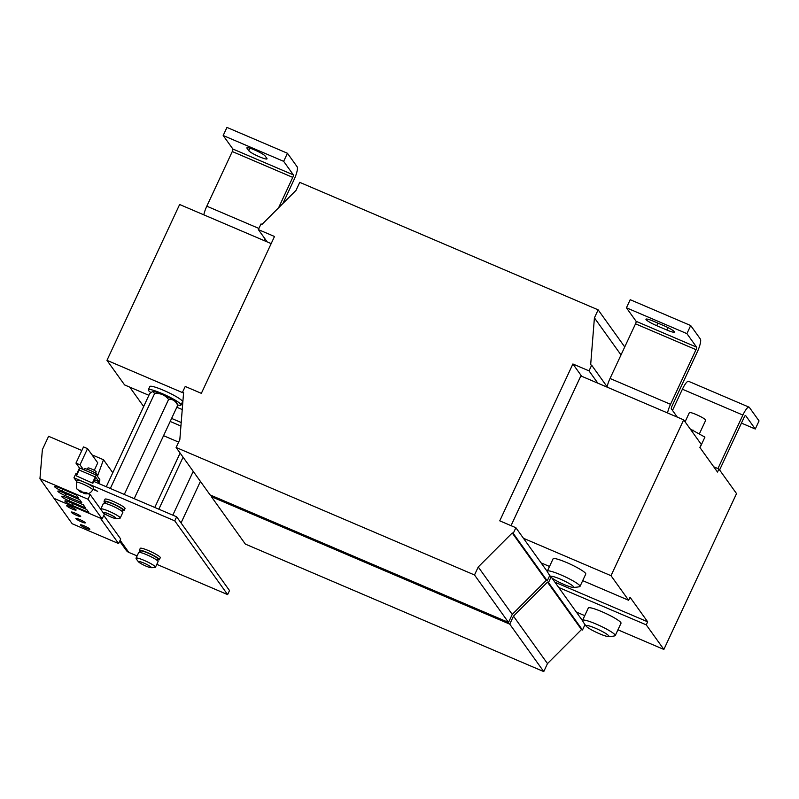 <?xml version="1.0" encoding="UTF-8"?>
<svg xmlns="http://www.w3.org/2000/svg" width="799" height="799" viewBox="0 0 799 799"><rect width="100%" height="100%" fill="white"/><g stroke="black" fill="none" stroke-linecap="round" stroke-linejoin="round"><path stroke-width="1.2" d="M57.928 491.405A6.991 0.949 -155 0 0 65.268 495.6L81.798 502.661L79.61 499.615L63.081 492.554A6.991 0.949 -155 0 0 57.838 491.125A6.991 0.949 -155 0 0 57.928 491.405M54.622 486.791A6.991 0.949 -155 0 0 61.962 490.986L78.482 498.047L76.305 494.99L59.775 487.939A6.991 0.949 -155 0 0 54.542 486.511A6.991 0.949 -155 0 0 54.622 486.791M61.673 496.618A6.991 0.949 -155 0 0 69.014 500.813L85.533 507.874L83.346 504.828L66.826 497.767A6.991 0.949 -155 0 0 61.583 496.339A6.991 0.949 -155 0 0 61.673 496.618M64.969 501.243A6.991 0.949 -155 0 0 72.31 505.437L88.849 512.499L86.662 509.452L70.132 502.391A6.991 0.949 -155 0 0 64.889 500.953A6.991 0.949 -155 0 0 64.969 501.243M80.619 516.264A5.184 0.699 -155 0 0 75.725 513.397A5.184 0.699 -155 0 0 71.291 512.089A5.184 0.699 -155 0 0 71.351 512.299A5.184 0.699 -155 0 0 76.245 515.175A5.184 0.699 -155 0 0 80.689 516.474A5.184 0.699 -155 0 0 80.619 516.264M85.203 522.656A5.184 0.699 -155 0 0 80.309 519.789A5.184 0.699 -155 0 0 75.865 518.481A5.184 0.699 -155 0 0 75.935 518.691A5.184 0.699 -155 0 0 80.829 521.567A5.184 0.699 -155 0 0 85.263 522.866A5.184 0.699 -155 0 0 85.203 522.656M89.788 529.048A5.184 0.699 -155 0 0 84.894 526.181A5.184 0.699 -155 0 0 80.449 524.873A5.184 0.699 -155 0 0 80.509 525.083A5.184 0.699 -155 0 0 85.403 527.959A5.184 0.699 -155 0 0 89.848 529.258A5.184 0.699 -155 0 0 89.788 529.048M76.045 509.872A5.184 0.699 -155 0 0 71.151 507.005A5.184 0.699 -155 0 0 66.707 505.697A5.184 0.699 -155 0 0 66.766 505.907A5.184 0.699 -155 0 0 71.66 508.783A5.184 0.699 -155 0 0 76.105 510.082A5.184 0.699 -155 0 0 76.045 509.872M674.306 331.655A10.147 1.368 -155 0 0 663.639 325.573L653.562 321.268A10.147 1.368 -155 0 0 645.952 319.191A10.147 1.368 -155 0 0 656.738 325.692L666.815 329.997A10.147 1.368 -155 0 0 674.426 332.074A10.147 1.368 -155 0 0 674.306 331.655M95.52 473.108L96.14 471.8A4.504 0.609 -155 0 0 95.86 471.38A4.504 0.609 -155 0 0 91.416 468.933A4.504 0.609 -155 0 0 87.97 467.984L87.351 469.303M84.015 469.782L84.474 468.823A7.321 0.989 25 0 1 90.746 470.661A7.321 0.989 25 0 1 97.658 474.716A7.321 0.989 25 0 1 97.748 475.015L97.268 476.044M93.613 487.869A9.019 1.218 -155 0 0 93.064 487.04A9.019 1.218 -155 0 0 84.035 482.097A9.019 1.218 -155 0 0 77.273 480.249L76.334 482.276A9.019 1.218 25 0 1 83.226 484.174A9.019 1.218 25 0 1 92.115 489.058A9.019 1.218 25 0 1 92.674 489.897L93.613 487.869M78.362 490.416L84.544 493.572L87.56 493.532A5.992 0.809 -155 0 0 87.201 493.123A5.992 0.809 -155 0 0 86.432 492.554L82.537 492.224L79.061 490.167L79.68 491.105L76.724 488.748A5.992 0.809 -155 0 0 76.764 488.818A5.992 0.809 -155 0 0 76.834 488.918M84.544 493.572L83.665 493.203L83.945 492.603M81.268 491.105L80.809 492.084L81.688 492.464L82.057 491.745A4.275 0.579 25 0 1 82.027 491.725L82.027 491.735M551.14 577.198A29.303 29.303 0 0 1 547.385 571.675A18.027 2.437 25 0 1 547.315 571.175L553.078 558.831A18.027 2.437 25 0 1 566.601 562.516A18.027 2.437 25 0 1 585.757 574.072L580.004 586.416A18.027 2.437 25 0 1 579.565 586.686A29.303 29.303 0 0 1 572.933 587.355A12.554 1.698 -155 0 0 571.005 584.628A12.554 1.698 -155 0 0 560.279 579.095A12.554 1.698 -155 0 0 551.14 577.198A12.554 1.698 -155 0 0 564.204 584.568A12.554 1.698 -155 0 0 572.933 587.355M150.881 392.569A18.027 2.437 25 0 1 148.324 389.782A18.027 2.437 25 0 1 161.847 393.468A18.027 2.437 25 0 1 181.003 405.023A18.027 2.437 25 0 1 177.568 404.943M148.324 389.782L149.832 386.546A18.027 2.437 25 0 1 163.356 390.232A18.027 2.437 25 0 1 182.522 401.787L181.003 405.023M154.626 393.498C160.419 393.038 165.073 395.026 168.589 399.46C172.744 398.971 175.77 400.948 177.688 405.393L176.769 402.776A13.363 1.808 -155 0 0 176.619 402.506A13.363 1.808 -155 0 0 164.834 395.485A13.363 1.808 -155 0 0 152.779 391.59L154.626 393.498L110.332 488.469M547.315 571.175A18.027 2.437 25 0 1 560.838 574.861A18.027 2.437 25 0 1 579.784 585.687A18.027 2.437 25 0 1 580.004 586.416M105.268 502.651A11.046 1.498 25 0 1 104.2 501.662A11.046 1.498 25 0 1 104.07 501.213L105.019 499.195A11.046 1.498 25 0 1 114.477 501.962A11.046 1.498 25 0 1 124.904 508.084A11.046 1.498 25 0 1 125.034 508.524L124.095 510.551A11.046 1.498 25 0 1 122.227 510.561M104.07 501.213A11.046 1.498 25 0 1 113.528 503.989A11.046 1.498 25 0 1 123.965 510.102A11.046 1.498 25 0 1 124.095 510.551M104.959 503.32L105.608 501.932A9.358 1.268 25 0 1 113.618 504.279A9.358 1.268 25 0 1 122.447 509.462A9.358 1.268 25 0 1 122.557 509.832L121.917 511.22M100.944 509.432A10.707 1.448 25 0 1 100.874 509.323A10.707 1.448 25 0 1 100.814 509.003L103.431 503.38A10.707 1.448 25 0 1 112.599 506.067A10.707 1.448 25 0 1 122.716 511.999A10.707 1.448 25 0 1 122.836 512.429L120.22 518.052A10.707 1.448 25 0 1 119.94 518.211A18.027 18.027 0 0 1 115.575 518.501A7.051 0.959 -155 0 0 114.637 517.013A7.051 0.959 -155 0 0 108.544 513.857A7.051 0.959 -155 0 0 103.461 512.848A7.051 0.959 -155 0 0 110.751 516.933A7.051 0.959 -155 0 0 115.575 518.501M100.814 509.003A10.707 1.448 25 0 1 108.844 511.19A10.707 1.448 25 0 1 120.1 517.612A10.707 1.448 25 0 1 120.22 518.052M615.24 635.585L621.003 623.24A18.027 2.437 -155 0 0 601.837 611.684A18.027 2.437 -155 0 0 588.314 607.999L582.561 620.344A18.027 2.437 25 0 1 596.084 624.029A18.027 2.437 25 0 1 615.03 634.855A18.027 2.437 25 0 1 615.24 635.585A18.027 2.437 25 0 1 614.811 635.854A29.303 29.303 0 0 1 608.169 636.523A12.554 1.698 -155 0 0 606.241 633.797A12.554 1.698 -155 0 0 595.525 628.264A12.554 1.698 -155 0 0 586.386 626.366A12.554 1.698 -155 0 0 599.45 633.737A12.554 1.698 -155 0 0 608.169 636.523M586.386 626.366A29.303 29.303 0 0 1 582.631 620.843A18.027 2.437 25 0 1 582.561 620.344M140.504 551.819A11.046 1.498 25 0 1 139.445 550.831A11.046 1.498 25 0 1 139.316 550.381L140.254 548.364A11.046 1.498 25 0 1 149.713 551.13A11.046 1.498 25 0 1 160.15 557.243A11.046 1.498 25 0 1 160.279 557.692L159.331 559.719A11.046 1.498 25 0 1 157.463 559.719M139.316 550.381A11.046 1.498 25 0 1 148.774 553.158A11.046 1.498 25 0 1 159.201 559.27A11.046 1.498 25 0 1 159.331 559.719M140.195 552.479L140.844 551.1A9.358 1.268 25 0 1 148.854 553.447A9.358 1.268 25 0 1 157.693 558.621A9.358 1.268 25 0 1 157.803 559L157.153 560.389M136.18 558.601A10.707 1.448 25 0 1 136.11 558.491A10.707 1.448 25 0 1 136.06 558.161A10.707 1.448 25 0 1 144.09 560.359A10.707 1.448 25 0 1 155.336 566.781A10.707 1.448 25 0 1 155.465 567.22A10.707 1.448 25 0 1 155.186 567.38A18.027 18.027 0 0 1 150.811 567.66A7.051 0.959 -155 0 0 149.882 566.181A7.051 0.959 -155 0 0 143.78 563.025A7.051 0.959 -155 0 0 138.706 562.017A7.051 0.959 -155 0 0 145.987 566.101A7.051 0.959 -155 0 0 150.811 567.66M136.06 558.161L138.676 552.548A10.707 1.448 25 0 1 147.845 555.235A10.707 1.448 25 0 1 157.952 561.168A10.707 1.448 25 0 1 158.082 561.597L155.465 567.22M685.083 421.812L689.347 412.654A9.019 1.218 25 0 1 697.068 414.921A9.019 1.218 25 0 1 705.587 419.914A9.019 1.218 25 0 1 705.697 420.274L699.375 433.837M201.358 393.348L274.496 236.494L258.367 229.603L261.013 223.94L262.022 224.369L296.02 190.352L299.745 182.352L598.141 309.842L594.416 317.842L590.661 364.773L591.669 365.213L589.023 370.876L572.893 363.984L499.755 520.838L515.884 527.73L513.238 533.392L512.239 532.963L478.241 566.98L474.506 574.97L176.11 447.48L179.845 439.49L183.6 392.549L182.591 392.119L185.228 386.456L201.358 393.348M581.712 376.289L572.893 363.984M511.03 525.652L580.853 375.92L683.674 419.855L611.005 575.689L523.455 538.286M211.815 495.66L211.355 496.648L245.363 544.099L543.759 671.589L547.485 663.589L581.482 629.572L582.491 630.002L584.998 624.628M211.355 496.648L509.752 624.139L543.759 671.589M509.752 624.139L513.477 616.149L547.485 663.589M513.477 616.149L547.475 582.131L581.482 629.572M547.475 582.131L548.484 582.561L582.491 630.002M551.769 577.797L582.631 620.853M548.484 582.561L551.04 577.078M550.751 576.738L549.432 576.169M142.242 409.567L143.68 406.491M171.615 418.426L181.203 422.521M558.691 587.455L646.251 624.858L647.669 621.822L554.935 582.201M646.251 624.858L663.869 649.447L736.538 493.602L718.92 469.023L717.502 472.059L699.884 447.47L701.302 444.434L683.674 419.855M170.197 421.463L180.914 426.047M178.616 442.117L163.565 435.685M663.869 649.447L617.927 629.812M584.748 615.639L576.309 612.034M713.747 466.806L718.92 469.023M267.196 241.907L258.367 229.603M624.738 346.956L598.141 309.842M621.013 354.946L594.416 317.842M607.12 386.776L591.669 365.213M597.842 383.18L589.023 370.876M547.395 571.684L515.884 527.73M549.762 575.46L547.245 580.843L513.238 533.392M547.245 580.843L546.246 580.404L512.239 532.963M546.246 580.404L512.249 614.421L478.241 566.98M512.249 614.421L508.514 622.421L474.506 574.97M508.514 622.421L210.117 494.931L176.11 447.48M183.53 393.428L182.591 392.119M647.669 621.822L630.041 597.243L628.633 600.279L611.005 575.689M271.181 243.615L179.635 204.504L106.966 360.339L124.584 384.918L148.894 395.305M176.829 407.24L182.232 409.557M541.073 562.866L549.512 566.471M582.691 580.643L628.633 600.279M183.131 392.878L106.966 360.339M282.956 203.415L294.182 179.356A11.266 2.607 113.1 0 0 297.138 166.781L287.44 153.258L226.956 127.411L223.181 135.51L232.879 149.033A2.257 0.519 -66.9 0 1 232.279 151.54L292.764 177.388L278.591 207.78M203.815 214.831A11.266 2.607 -66.9 0 1 206.801 206.192L232.279 151.54M264.809 238.591A11.266 2.607 113.1 0 0 264.299 240.679M292.764 177.388A2.257 0.519 113.1 0 0 293.363 174.871L283.665 161.348L223.181 135.51M287.44 153.258L283.665 161.348M265.138 155.995A10.147 1.368 -155 0 0 255.56 150.372A10.147 1.368 -155 0 0 246.881 147.835A10.147 1.368 -155 0 0 247.001 148.244L248.759 150.701A10.147 1.368 -155 0 0 258.337 156.314A10.147 1.368 -155 0 0 267.026 158.861A10.147 1.368 -155 0 0 266.906 158.452L265.138 155.995M700.014 447.65L704.918 437.113L690.226 428.983M692.264 431.82L693.063 430.102M156.804 564.344L227.625 594.606L174.761 520.858L73.957 477.782L76.664 481.557M92.944 489.308L97.638 491.315L93.213 488.738M88 493.662L90.207 494.601L101.503 510.361M102.402 511.62L104.299 514.266L102.132 518.921L88.04 499.255L39.95 478.711L42.377 449.627L48.599 436.294L81.848 450.496M103.78 515.395L120.709 539.015L118.592 543.57L100.394 518.181M120.13 540.264L128.829 552.399L137.098 555.924M94.272 470.341L97.748 462.871L87.55 448.639L83.515 446.921L75.965 463.11L79.491 468.024L76.664 474.087M87.55 448.639L80 464.828L83.336 469.492M227.625 594.606L229.513 590.561L176.649 516.803L93.743 481.388M77.133 474.286L75.845 473.737L73.957 477.782M128.829 552.399A6.762 6.512 144.4 0 1 126.172 550.261L119.69 541.223M80.24 468.344L79.491 468.024M80 464.828L75.965 463.11M176.649 516.803L174.761 520.858M180.125 453.073L154.766 507.455M183.081 457.208L158.841 509.193M193.228 471.37L172.814 515.165M200.419 481.398L181.043 522.936M177.688 405.393L134.192 498.666M152.359 391.73L149.753 393.458L106.257 486.731M168.589 399.46L124.304 494.441M91.985 454.831L103.49 459.745L97.438 476.284M112.789 472.728L103.49 459.745M90.207 494.601L88.04 499.255M102.132 518.921L54.042 498.376L39.95 478.711M118.592 543.57L72.19 523.745L53.873 498.137M85.853 492.653A4.275 0.579 25 0 1 85.922 492.713A4.275 0.579 25 0 1 86.022 492.933L87.56 493.532M79.92 490.596L79.68 491.105M98.597 483.455L99.126 482.316A2.477 0.579 113.1 0 0 99.785 479.55L96.679 475.225A2.477 0.579 113.1 0 0 96.619 475.165L80.489 468.274A2.477 0.579 -66.9 0 0 79.121 470.012L76.384 475.884L92.874 483.265L95.73 477.243L98.836 481.567L94.522 479.73M96.619 475.165A2.477 0.579 113.1 0 0 95.251 476.903L92.514 482.776M80.489 468.274A2.477 0.579 -66.9 0 1 80.549 468.334L96.529 475.155M76.384 475.884L92.874 483.265M94.412 479.959L98.836 481.567M98.776 481.827L98.107 483.255M686.91 333.632L626.426 307.795L636.114 321.318A2.257 0.519 -66.9 0 1 635.525 323.825L696.009 349.672A2.257 0.519 113.1 0 0 696.598 347.156L686.91 333.632L690.686 325.543L630.201 299.695L626.426 307.795M677.322 417.138L671.34 408.798A2.257 0.519 113.1 0 1 671.939 406.282L697.417 351.64A11.266 2.607 113.1 0 0 700.373 339.056L690.686 325.543M741.452 423.11L755.275 429.023L745.587 415.5A2.257 0.519 113.1 0 0 745.527 415.45A2.257 0.519 113.1 0 0 744.288 417.028L719.599 469.972M749.072 407.16A11.266 2.607 113.1 0 0 742.88 415.061L682.396 389.223A11.266 2.607 -66.9 0 1 688.578 381.313L749.072 407.16A11.266 2.607 113.1 0 1 749.362 407.4L759.05 420.923L755.275 429.023M682.396 389.223L672.508 410.416M696.009 349.672L670.531 404.314A11.266 2.607 113.1 0 0 667.535 412.953M607.05 387.116A11.266 2.607 -66.9 0 1 610.036 378.476L635.525 323.825M717.921 468.594L742.88 415.061M143.62 406.471L129.758 387.135M66.087 493.842L65.268 495.6M62.781 489.218L61.962 490.986M69.833 499.055L69.014 500.813M73.138 503.67L72.31 505.437M258.906 228.454L206.801 206.192M293.363 174.871L232.879 149.033M79.121 470.012L95.251 476.903M696.598 347.156L636.114 321.318M610.036 378.476L670.531 404.314M666.815 329.997L667.944 327.58M657.927 323.126L656.738 325.692M248.759 150.701L249.927 148.195M247.271 147.655L247.001 148.244M92.674 489.897C90.657 493.223 87.86 494.431 84.275 493.532M81.168 492.324L79.82 491.605M100.874 509.323A18.027 18.027 0 0 0 103.461 512.848M136.11 558.491A18.027 18.027 0 0 0 138.706 562.017M76.334 482.276L76.764 488.818"/></g></svg>
